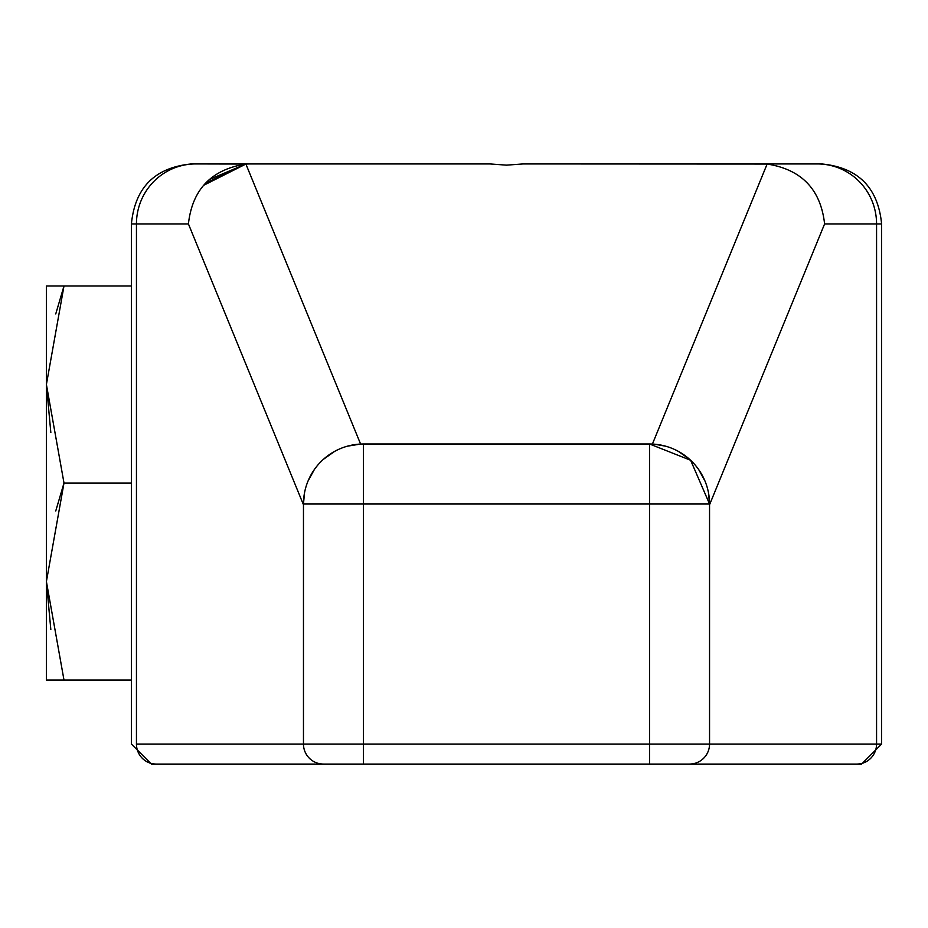 <?xml version="1.0" encoding="UTF-8"?>
<svg xmlns="http://www.w3.org/2000/svg" width="928" height="928" viewBox="0 0 928 928"><rect width="100%" height="100%" fill="white"/><g stroke="black" fill="none" stroke-linecap="round" stroke-linejoin="round"><path stroke-width="1.39" d="M172.759 764.069L856.834 764.069A20.01 19.732 -90 0 0 876.566 744.07L876.566 223.938L824.598 223.938C820.735 189.451 801.583 169.476 767.131 164.036L652.407 444.06L767.131 164.036L763.454 163.931L817.359 163.931A60.018 59.206 90 0 1 876.566 223.938A60.018 59.206 -90 0 0 817.359 163.931L821.582 163.931C858.04 167.492 878.05 187.491 881.6 223.938L876.566 223.938L881.6 223.938L881.6 744.07L876.566 744.07L881.6 744.07L861.59 764.069L689.55 764.069A20.01 20.01 90 0 0 709.549 744.07L876.566 744.07A20.01 19.732 90 0 1 856.834 764.069L649.542 764.069L649.542 744.07L709.549 744.07A20.01 20.01 -90 0 1 689.55 764.069L363.486 764.069L363.486 744.07L649.542 744.07L649.542 764.069L323.478 764.069A20.01 20.01 0 0 1 303.468 744.07L363.486 744.07L363.486 764.069L156.194 764.069A20.01 19.732 -90 0 1 136.451 744.07L303.468 744.07A20.01 20.01 0 0 0 323.478 764.069L151.426 764.069L131.416 744.07L131.416 223.938L136.451 223.938L136.451 744.07A20.01 19.732 90 0 0 156.194 764.069A20.01 19.732 -90 0 1 136.451 744.07L303.468 744.07L303.468 504.008L304.512 492.884L303.491 502.245M203.441 185.414L245.885 164.036C211.433 169.476 192.282 189.451 188.419 223.938L303.468 504.762L188.419 223.938C192.282 189.451 211.433 169.476 245.885 164.036L360.609 444.06L245.885 164.036L249.562 163.931L195.669 163.931L245.885 164.036C211.433 169.476 192.282 189.451 188.419 223.938L136.451 223.938A60.018 59.206 -90 0 1 195.669 163.931A60.018 59.206 90 0 0 136.451 223.938L131.416 223.938C134.978 187.491 154.976 167.492 191.435 163.931L489.914 163.931L506.514 165.149L523.102 163.931L767.131 164.036C801.583 169.476 820.735 189.451 824.598 223.938L709.549 504.762L824.598 223.938L876.566 223.938L824.598 223.938L709.549 504.762M360.609 444.06L347.501 446.159L360.609 444.06L245.885 164.036L209.148 179.58M63.997 680.073L46.4 680.073L46.4 384.494L63.997 483.024L46.4 581.543L63.997 680.073L46.4 680.073L46.4 285.975L63.997 285.975L46.4 384.494L63.997 483.024L131.416 483.024L63.997 483.024L46.4 581.543L63.997 680.073L131.416 680.073L46.4 680.073L46.4 581.543L63.997 680.073L131.416 680.073M55.738 511.015L63.997 483.024L46.4 581.543L46.4 285.975L63.997 285.975L46.4 384.494L63.997 483.024L55.738 511.015L63.997 483.024L131.416 483.024M50.831 432.552L46.4 384.494L63.997 285.975L131.416 285.975L63.997 285.975L55.738 313.966L63.997 285.975L131.416 285.975M50.831 629.602L46.4 581.543M824.598 223.938C820.735 189.451 801.583 169.476 767.131 164.036L523.102 163.931L506.514 165.149L489.914 163.931L249.562 163.931L489.914 163.931L506.514 165.149L523.102 163.931L817.359 163.931A60.018 59.206 90 0 1 876.566 223.938L881.6 223.938L876.566 223.938L876.566 744.07L876.566 223.938M188.419 223.938L136.451 223.938L136.451 744.07L136.451 223.938L188.419 223.938L303.468 504.762M334.718 451.333L323.443 459.302M314.348 469.556L308.05 481.017M347.501 446.159L358.452 444.21M363.486 443.99A60.018 60.018 0 0 0 303.468 504.008L363.486 504.008L363.486 744.07L303.468 744.07L303.468 504.008A60.018 60.018 0 0 1 363.486 443.99L363.486 504.008L303.468 504.008A60.018 60.018 0 0 1 363.486 443.99L649.542 443.99L649.542 504.008L363.486 504.008L363.486 443.99L649.542 443.99A60.018 60.018 0 0 1 709.549 504.008L709.549 744.07L649.542 744.07L649.542 504.008L363.486 504.008L363.486 744.07L649.542 744.07L649.542 504.008L709.549 504.008L649.542 504.008L649.542 443.99L363.486 443.99L363.486 504.008L303.468 504.008L304.512 492.884M689.55 764.069A20.01 20.01 90 0 0 709.549 744.07L876.566 744.07L649.542 744.07L649.542 504.008L709.549 504.008L709.549 744.07L709.549 504.008L708.505 492.884L709.549 504.008A60.018 60.018 0 0 0 649.542 443.99L649.542 504.008L363.486 504.008L363.486 744.07L136.451 744.07M665.492 446.159L654.576 444.21M678.298 451.333L689.562 459.29M704.967 481.006L698.68 469.556M46.4 384.494L46.4 285.975L63.997 285.975L55.738 313.966M205.378 183.257L245.885 164.036L249.562 163.931M763.454 163.931L817.359 163.931M649.542 764.069L649.542 744.07L363.486 744.07L363.486 764.069M323.478 764.069A20.01 20.01 0 0 1 303.468 744.07L303.468 504.008M767.131 164.036L652.407 444.06M136.451 223.938L131.416 223.938L136.451 223.938A60.018 59.206 90 0 1 195.669 163.931M876.566 744.07L881.6 744.07L876.566 744.07A20.01 19.732 -90 0 1 856.834 764.069M709.549 504.008A60.018 60.018 0 0 0 649.542 443.99L690.629 460.265L709.549 504.008"/></g></svg>
